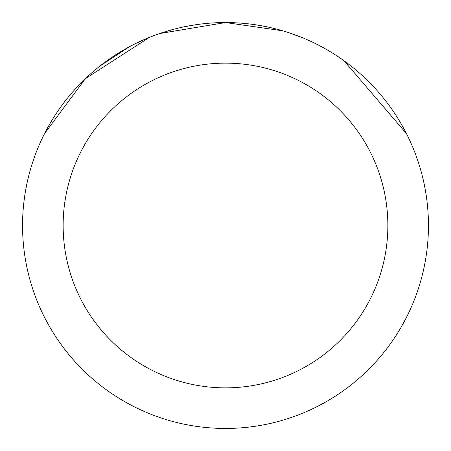 <?xml version="1.0" encoding="UTF-8"?>
<svg xmlns="http://www.w3.org/2000/svg" width="451" height="451" viewBox="0 0 451 451"><rect width="100%" height="100%" fill="white"/><g stroke="black" fill="none" stroke-linecap="round" stroke-linejoin="round"><path stroke-width="0.68" d="M159.693 33.543L225.489 22.55L282.884 30.831M289.294 32.838L303.044 37.952M219.468 22.64L225.5 22.55A202.95 202.95 0 0 1 428.45 225.5A202.95 202.95 0 0 1 225.5 428.45A202.95 202.95 0 0 1 22.55 225.5A202.95 202.95 0 0 1 225.5 22.55L236.07 22.826M256.405 24.918L264.748 26.383M336.452 55.563L343.944 60.699L406.424 133.547M225.5 63.14A162.36 162.36 0 0 1 387.86 225.5A162.36 162.36 0 0 1 225.5 387.86A162.36 162.36 0 0 1 63.14 225.5A162.36 162.36 0 0 1 225.5 63.14M156.948 34.479L149.416 37.354L135.396 43.651M44.598 133.507L85.448 78.615L149.416 37.377M100.032 65.981L128.901 47.017M161.526 32.9L173.844 29.236M180.022 27.714L182.294 27.201M183.929 26.851L196.219 24.675M225.5 22.567L159.699 33.515"/></g></svg>
